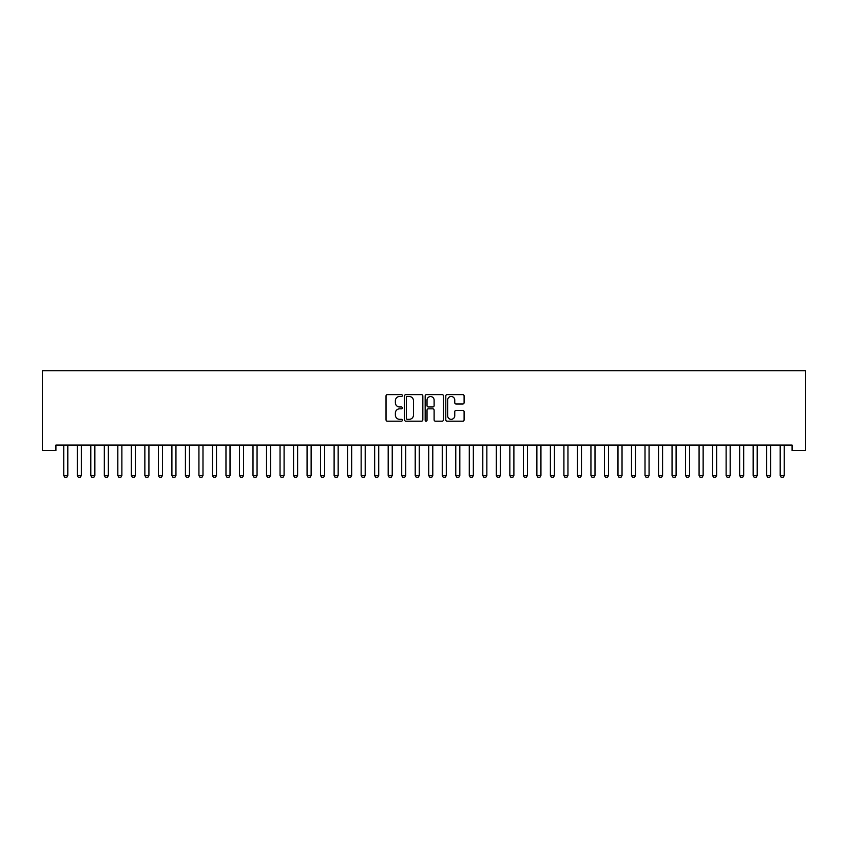 <?xml version="1.0" encoding="UTF-8"?>
<svg xmlns="http://www.w3.org/2000/svg" width="848" height="848" viewBox="0 0 848 848"><rect width="100%" height="100%" fill="white"/><g stroke="black" fill="none" stroke-linecap="round" stroke-linejoin="round"><path stroke-width="1.27" d="M402.376 395.56A0.933 0.933 0 0 0 401.443 394.627L387.345 394.627A1.325 1.325 0 0 0 386.02 395.963L386.02 419.845A1.325 1.325 0 0 0 387.345 421.17L401.443 421.17A0.933 0.933 0 0 0 402.376 420.237A0.933 0.933 0 0 0 401.443 419.315L399.62 419.315A4.251 4.251 0 0 1 395.369 415.064L395.369 413.071A4.251 4.251 0 0 1 399.62 408.831L401.443 408.831A0.933 0.933 0 0 0 402.376 407.899A0.933 0.933 0 0 0 401.443 406.976L399.62 406.976A4.251 4.251 0 0 1 395.369 402.726L395.369 400.733A4.251 4.251 0 0 1 399.62 396.493L401.443 396.493A0.933 0.933 0 0 0 402.376 395.56M462.775 403.987A1.325 1.325 0 0 0 464.1 402.662L464.1 395.963A1.325 1.325 0 0 0 462.775 394.627L447.119 394.627A1.325 1.325 0 0 0 445.794 395.963L445.794 419.845A1.325 1.325 0 0 0 447.119 421.17L462.775 421.17A1.325 1.325 0 0 0 464.1 419.845L464.1 411.746A1.325 1.325 0 0 0 462.775 410.421L456.076 410.421A1.325 1.325 0 0 0 454.751 411.746L454.751 415.764A3.551 3.551 0 0 1 451.2 419.315A3.551 3.551 0 0 1 447.649 415.764L447.649 400.044A3.551 3.551 0 0 1 451.2 396.493A3.551 3.551 0 0 1 454.751 400.044L454.751 402.662A1.325 1.325 0 0 0 456.076 403.987L462.775 403.987M792.085 445.073L55.915 445.073L55.915 450.479L42.4 450.479L42.4 370.724L805.6 370.724L805.6 450.479L792.085 450.479L792.085 445.073M422.834 395.963A1.325 1.325 0 0 0 421.509 394.627L405.853 394.627A1.325 1.325 0 0 0 404.528 395.963L404.528 419.845A1.325 1.325 0 0 0 405.853 421.17L421.509 421.17A1.325 1.325 0 0 0 422.834 419.845L422.834 395.963M426.491 394.627L442.147 394.627A1.325 1.325 0 0 1 443.472 395.963L443.472 419.845A1.325 1.325 0 0 1 442.147 421.17L435.448 421.17A1.325 1.325 0 0 1 434.112 419.845L434.112 410.156A1.325 1.325 0 0 0 432.787 408.831L428.346 408.831A1.325 1.325 0 0 0 427.021 410.156L427.021 420.237A0.933 0.933 0 0 1 426.088 421.17A0.933 0.933 0 0 1 425.166 420.237L425.166 395.963A1.325 1.325 0 0 1 426.491 394.627M407.316 396.493A0.933 0.933 0 0 0 406.383 397.415L406.383 418.382A0.933 0.933 0 0 0 407.316 419.315L409.234 419.315A4.251 4.251 0 0 0 413.485 415.064L413.485 400.733A4.251 4.251 0 0 0 409.234 396.493L407.316 396.493M434.112 400.108A3.551 3.551 0 0 0 430.572 396.557A3.551 3.551 0 0 0 427.021 400.108L427.021 405.641A1.325 1.325 0 0 0 428.346 406.976L432.787 406.976A1.325 1.325 0 0 0 434.112 405.641L434.112 400.108M63.695 445.37A1.357 1.357 -179.6 0 1 63.759 445.772A1.357 1.357 179.6 0 0 63.695 445.37L63.6 445.073M67.967 445.073L67.872 445.37A1.357 1.357 179.6 0 0 67.808 445.772L67.808 475.516L66.801 477.276L64.777 477.276L63.759 475.516L63.759 445.772M63.759 475.516L67.808 475.516M77.21 445.37A1.357 1.357 -179.6 0 1 77.274 445.772A1.357 1.357 179.6 0 0 77.21 445.37L77.115 445.073M90.725 445.37A1.357 1.357 -179.6 0 1 90.789 445.772A1.357 1.357 179.6 0 0 90.725 445.37L90.641 445.073M81.482 445.073L81.397 445.37A1.357 1.357 179.6 0 0 81.334 445.772L81.334 475.516L80.316 477.276L78.292 477.276L77.274 475.516L77.274 445.772M77.274 475.516L81.334 475.516M95.008 445.073L94.912 445.37A1.357 1.357 179.6 0 0 94.849 445.772L94.849 475.516L93.831 477.276L91.807 477.276L90.789 475.516L90.789 445.772M90.789 475.516L94.849 475.516M104.251 445.37A1.357 1.357 -179.6 0 1 104.315 445.772A1.357 1.357 179.6 0 0 104.251 445.37L104.156 445.073M117.766 445.37A1.357 1.357 -179.6 0 1 117.83 445.772A1.357 1.357 179.6 0 0 117.766 445.37L117.671 445.073M108.523 445.073L108.427 445.37A1.357 1.357 179.6 0 0 108.364 445.772L108.364 475.516L107.357 477.276L105.322 477.276L104.315 475.516L104.315 445.772M104.315 475.516L108.364 475.516M122.038 445.073L121.942 445.37A1.357 1.357 179.6 0 0 121.879 445.772L121.879 475.516L120.872 477.276L118.837 477.276L117.83 475.516L117.83 445.772M117.83 475.516L121.879 475.516M131.281 445.37A1.357 1.357 -179.6 0 1 131.345 445.772A1.357 1.357 179.6 0 0 131.281 445.37L131.186 445.073M135.553 445.073L135.468 445.37A1.357 1.357 179.6 0 0 135.404 445.772L135.404 475.516L134.387 477.276L132.362 477.276L131.345 475.516L131.345 445.772M131.345 475.516L135.404 475.516M144.796 445.37A1.357 1.357 -179.6 0 1 144.86 445.772A1.357 1.357 179.6 0 0 144.796 445.37L144.711 445.073M149.078 445.073L148.983 445.37A1.357 1.357 179.6 0 0 148.919 445.772L148.919 475.516L147.902 477.276L145.877 477.276L144.86 475.516L144.86 445.772M144.86 475.516L148.919 475.516M158.322 445.37A1.357 1.357 -179.6 0 1 158.385 445.772A1.357 1.357 179.6 0 0 158.322 445.37L158.226 445.073M162.593 445.073L162.498 445.37A1.357 1.357 179.6 0 0 162.434 445.772L162.434 475.516L161.417 477.276L159.392 477.276L158.385 475.516L158.385 445.772M158.385 475.516L162.434 475.516M171.837 445.37A1.357 1.357 -179.6 0 1 171.9 445.772A1.357 1.357 179.6 0 0 171.837 445.37L171.741 445.073M176.108 445.073L176.013 445.37A1.357 1.357 179.6 0 0 175.949 445.772L175.949 475.516L174.942 477.276L172.907 477.276L171.9 475.516L171.9 445.772M171.9 475.516L175.949 475.516M185.352 445.37A1.357 1.357 -179.6 0 1 185.415 445.772A1.357 1.357 179.6 0 0 185.352 445.37L185.256 445.073M189.623 445.073L189.539 445.37A1.357 1.357 179.6 0 0 189.475 445.772L189.475 475.516L188.457 477.276L186.433 477.276L185.415 475.516L185.415 445.772M185.415 475.516L189.475 475.516M198.867 445.37A1.357 1.357 -179.6 0 1 198.93 445.772A1.357 1.357 179.6 0 0 198.867 445.37L198.771 445.073M203.149 445.073L203.054 445.37A1.357 1.357 179.6 0 0 202.99 445.772L202.99 475.516L201.972 477.276L199.948 477.276L198.93 475.516L198.93 445.772M198.93 475.516L202.99 475.516M212.392 445.37A1.357 1.357 -179.6 0 1 212.456 445.772A1.357 1.357 179.6 0 0 212.392 445.37L212.297 445.073M216.664 445.073L216.569 445.37A1.357 1.357 179.6 0 0 216.505 445.772L216.505 475.516L215.487 477.276L213.463 477.276L212.456 475.516L212.456 445.772M212.456 475.516L216.505 475.516M225.907 445.37A1.357 1.357 -179.6 0 1 225.971 445.772A1.357 1.357 179.6 0 0 225.907 445.37L225.812 445.073M230.179 445.073L230.084 445.37A1.357 1.357 179.6 0 0 230.02 445.772L230.02 475.516L229.013 477.276L226.978 477.276L225.971 475.516L225.971 445.772M225.971 475.516L230.02 475.516M239.422 445.37A1.357 1.357 -179.6 0 1 239.486 445.772A1.357 1.357 179.6 0 0 239.422 445.37L239.327 445.073M243.694 445.073L243.609 445.37A1.357 1.357 179.6 0 0 243.546 445.772L243.546 475.516L242.528 477.276L240.503 477.276L239.486 475.516L239.486 445.772M239.486 475.516L243.546 475.516M252.937 445.37A1.357 1.357 -179.6 0 1 253.001 445.772A1.357 1.357 179.6 0 0 252.937 445.37L252.842 445.073M257.22 445.073L257.124 445.37A1.357 1.357 179.6 0 0 257.061 445.772L257.061 475.516L256.043 477.276L254.018 477.276L253.001 475.516L253.001 445.772M253.001 475.516L257.061 475.516M266.452 445.37A1.357 1.357 -179.6 0 1 266.516 445.772A1.357 1.357 179.6 0 0 266.452 445.37L266.367 445.073M270.735 445.073L270.639 445.37A1.357 1.357 179.6 0 0 270.576 445.772L270.576 475.516L269.558 477.276L267.533 477.276L266.516 475.516L266.516 445.772M266.516 475.516L270.576 475.516M279.978 445.37A1.357 1.357 -179.6 0 1 280.041 445.772A1.357 1.357 179.6 0 0 279.978 445.37L279.882 445.073M284.25 445.073L284.154 445.37A1.357 1.357 179.6 0 0 284.091 445.772L284.091 475.516L283.084 477.276L281.048 477.276L280.041 475.516L280.041 445.772M280.041 475.516L284.091 475.516M293.493 445.37A1.357 1.357 -179.6 0 1 293.556 445.772A1.357 1.357 179.6 0 0 293.493 445.37L293.397 445.073M297.765 445.073L297.68 445.37A1.357 1.357 179.6 0 0 297.616 445.772L297.616 475.516L296.599 477.276L294.574 477.276L293.556 475.516L293.556 445.772M293.556 475.516L297.616 475.516M307.008 445.37A1.357 1.357 -179.6 0 1 307.071 445.772A1.357 1.357 179.6 0 0 307.008 445.37L306.912 445.073M311.29 445.073L311.195 445.37A1.357 1.357 179.6 0 0 311.131 445.772L311.131 475.516L310.114 477.276L308.089 477.276L307.071 475.516L307.071 445.772M307.071 475.516L311.131 475.516M320.523 445.37A1.357 1.357 -179.6 0 1 320.586 445.772A1.357 1.357 179.6 0 0 320.523 445.37L320.438 445.073M324.805 445.073L324.71 445.37A1.357 1.357 179.6 0 0 324.646 445.772L324.646 475.516L323.629 477.276L321.604 477.276L320.586 475.516L320.586 445.772M320.586 475.516L324.646 475.516M334.048 445.37A1.357 1.357 -179.6 0 1 334.112 445.772A1.357 1.357 179.6 0 0 334.048 445.37L333.953 445.073M338.32 445.073L338.225 445.37A1.357 1.357 179.6 0 0 338.161 445.772L338.161 475.516L337.154 477.276L335.119 477.276L334.112 475.516L334.112 445.772M334.112 475.516L338.161 475.516M347.563 445.37A1.357 1.357 -179.6 0 1 347.627 445.772A1.357 1.357 179.6 0 0 347.563 445.37L347.468 445.073M351.835 445.073L351.74 445.37A1.357 1.357 179.6 0 0 351.676 445.772L351.676 475.516L350.669 477.276L348.645 477.276L347.627 475.516L347.627 445.772M347.627 475.516L351.676 475.516M361.078 445.37A1.357 1.357 -179.6 0 1 361.142 445.772A1.357 1.357 179.6 0 0 361.078 445.37L360.983 445.073M365.361 445.073L365.265 445.37A1.357 1.357 179.6 0 0 365.202 445.772L365.202 475.516L364.184 477.276L362.16 477.276L361.142 475.516L361.142 445.772M361.142 475.516L365.202 475.516M374.593 445.37A1.357 1.357 -179.6 0 1 374.657 445.772A1.357 1.357 179.6 0 0 374.593 445.37L374.509 445.073M378.876 445.073L378.78 445.37A1.357 1.357 179.6 0 0 378.717 445.772L378.717 475.516L377.699 477.276L375.675 477.276L374.657 475.516L374.657 445.772M374.657 475.516L378.717 475.516M388.119 445.37A1.357 1.357 -179.6 0 1 388.183 445.772A1.357 1.357 179.6 0 0 388.119 445.37L388.024 445.073M392.391 445.073L392.295 445.37A1.357 1.357 179.6 0 0 392.232 445.772L392.232 475.516L391.225 477.276L389.19 477.276L388.183 475.516L388.183 445.772M388.183 475.516L392.232 475.516M401.634 445.37A1.357 1.357 -179.6 0 1 401.698 445.772A1.357 1.357 179.6 0 0 401.634 445.37L401.539 445.073M405.906 445.073L405.81 445.37A1.357 1.357 179.6 0 0 405.747 445.772L405.747 475.516L404.74 477.276L402.705 477.276L401.698 475.516L401.698 445.772M401.698 475.516L405.747 475.516M415.149 445.37A1.357 1.357 -179.6 0 1 415.213 445.772A1.357 1.357 179.6 0 0 415.149 445.37L415.054 445.073M419.421 445.073L419.336 445.37A1.357 1.357 179.6 0 0 419.272 445.772L419.272 475.516L418.255 477.276L416.23 477.276L415.213 475.516L415.213 445.772M415.213 475.516L419.272 475.516M428.664 445.37A1.357 1.357 -179.6 0 1 428.728 445.772A1.357 1.357 179.6 0 0 428.664 445.37L428.579 445.073M432.946 445.073L432.851 445.37A1.357 1.357 179.6 0 0 432.787 445.772L432.787 475.516L431.77 477.276L429.745 477.276L428.728 475.516L428.728 445.772M428.728 475.516L432.787 475.516M442.19 445.37A1.357 1.357 -179.6 0 1 442.253 445.772A1.357 1.357 179.6 0 0 442.19 445.37L442.094 445.073M446.461 445.073L446.366 445.37A1.357 1.357 179.6 0 0 446.302 445.772L446.302 475.516L445.295 477.276L443.26 477.276L442.253 475.516L442.253 445.772M442.253 475.516L446.302 475.516M455.705 445.37A1.357 1.357 -179.6 0 1 455.768 445.772A1.357 1.357 179.6 0 0 455.705 445.37L455.609 445.073M459.976 445.073L459.881 445.37A1.357 1.357 179.6 0 0 459.817 445.772L459.817 475.516L458.81 477.276L456.775 477.276L455.768 475.516L455.768 445.772M455.768 475.516L459.817 475.516M469.22 445.37A1.357 1.357 -179.6 0 1 469.283 445.772A1.357 1.357 179.6 0 0 469.22 445.37L469.124 445.073M473.491 445.073L473.407 445.37A1.357 1.357 179.6 0 0 473.343 445.772L473.343 475.516L472.325 477.276L470.301 477.276L469.283 475.516L469.283 445.772M469.283 475.516L473.343 475.516M482.735 445.37A1.357 1.357 -179.6 0 1 482.798 445.772A1.357 1.357 179.6 0 0 482.735 445.37L482.639 445.073M487.017 445.073L486.922 445.37A1.357 1.357 179.6 0 0 486.858 445.772L486.858 475.516L485.84 477.276L483.816 477.276L482.798 475.516L482.798 445.772M482.798 475.516L486.858 475.516M496.26 445.37A1.357 1.357 -179.6 0 1 496.324 445.772A1.357 1.357 179.6 0 0 496.26 445.37L496.165 445.073M500.532 445.073L500.437 445.37A1.357 1.357 179.6 0 0 500.373 445.772L500.373 475.516L499.355 477.276L497.331 477.276L496.324 475.516L496.324 445.772M496.324 475.516L500.373 475.516M509.775 445.37A1.357 1.357 -179.6 0 1 509.839 445.772A1.357 1.357 179.6 0 0 509.775 445.37L509.68 445.073M514.047 445.073L513.952 445.37A1.357 1.357 179.6 0 0 513.888 445.772L513.888 475.516L512.881 477.276L510.846 477.276L509.839 475.516L509.839 445.772M509.839 475.516L513.888 475.516M523.29 445.37A1.357 1.357 -179.6 0 1 523.354 445.772A1.357 1.357 179.6 0 0 523.29 445.37L523.195 445.073M527.562 445.073L527.477 445.37A1.357 1.357 179.6 0 0 527.414 445.772L527.414 475.516L526.396 477.276L524.371 477.276L523.354 475.516L523.354 445.772M523.354 475.516L527.414 475.516M536.805 445.37A1.357 1.357 -179.6 0 1 536.869 445.772A1.357 1.357 179.6 0 0 536.805 445.37L536.71 445.073M541.088 445.073L540.992 445.37A1.357 1.357 179.6 0 0 540.929 445.772L540.929 475.516L539.911 477.276L537.886 477.276L536.869 475.516L536.869 445.772M536.869 475.516L540.929 475.516M550.32 445.37A1.357 1.357 -179.6 0 1 550.384 445.772A1.357 1.357 179.6 0 0 550.32 445.37L550.235 445.073M554.603 445.073L554.507 445.37A1.357 1.357 179.6 0 0 554.444 445.772L554.444 475.516L553.426 477.276L551.401 477.276L550.384 475.516L550.384 445.772M550.384 475.516L554.444 475.516M563.846 445.37A1.357 1.357 -179.6 0 1 563.909 445.772A1.357 1.357 179.6 0 0 563.846 445.37L563.75 445.073M568.118 445.073L568.022 445.37A1.357 1.357 179.6 0 0 567.959 445.772L567.959 475.516L566.952 477.276L564.916 477.276L563.909 475.516L563.909 445.772M563.909 475.516L567.959 475.516M577.361 445.37A1.357 1.357 -179.6 0 1 577.424 445.772A1.357 1.357 179.6 0 0 577.361 445.37L577.265 445.073M581.633 445.073L581.548 445.37A1.357 1.357 179.6 0 0 581.484 445.772L581.484 475.516L580.467 477.276L578.442 477.276L577.424 475.516L577.424 445.772M577.424 475.516L581.484 475.516M590.876 445.37A1.357 1.357 -179.6 0 1 590.939 445.772A1.357 1.357 179.6 0 0 590.876 445.37L590.78 445.073M595.158 445.073L595.063 445.37A1.357 1.357 179.6 0 0 594.999 445.772L594.999 475.516L593.982 477.276L591.957 477.276L590.939 475.516L590.939 445.772M590.939 475.516L594.999 475.516M604.391 445.37A1.357 1.357 -179.6 0 1 604.454 445.772A1.357 1.357 179.6 0 0 604.391 445.37L604.306 445.073M608.673 445.073L608.578 445.37A1.357 1.357 179.6 0 0 608.514 445.772L608.514 475.516L607.497 477.276L605.472 477.276L604.454 475.516L604.454 445.772M604.454 475.516L608.514 475.516M617.916 445.37A1.357 1.357 -179.6 0 1 617.98 445.772A1.357 1.357 179.6 0 0 617.916 445.37L617.821 445.073M622.188 445.073L622.093 445.37A1.357 1.357 179.6 0 0 622.029 445.772L622.029 475.516L621.022 477.276L618.987 477.276L617.98 475.516L617.98 445.772M617.98 475.516L622.029 475.516M631.431 445.37A1.357 1.357 -179.6 0 1 631.495 445.772A1.357 1.357 179.6 0 0 631.431 445.37L631.336 445.073M635.703 445.073L635.608 445.37A1.357 1.357 179.6 0 0 635.544 445.772L635.544 475.516L634.537 477.276L632.513 477.276L631.495 475.516L631.495 445.772M631.495 475.516L635.544 475.516M644.946 445.37A1.357 1.357 -179.6 0 1 645.01 445.772A1.357 1.357 179.6 0 0 644.946 445.37L644.851 445.073M649.229 445.073L649.133 445.37A1.357 1.357 179.6 0 0 649.07 445.772L649.07 475.516L648.052 477.276L646.028 477.276L645.01 475.516L645.01 445.772M645.01 475.516L649.07 475.516M658.461 445.37A1.357 1.357 -179.6 0 1 658.525 445.772A1.357 1.357 179.6 0 0 658.461 445.37L658.377 445.073M662.744 445.073L662.648 445.37A1.357 1.357 179.6 0 0 662.585 445.772L662.585 475.516L661.567 477.276L659.543 477.276L658.525 475.516L658.525 445.772M658.525 475.516L662.585 475.516M671.987 445.37A1.357 1.357 -179.6 0 1 672.051 445.772A1.357 1.357 179.6 0 0 671.987 445.37L671.892 445.073M676.259 445.073L676.163 445.37A1.357 1.357 179.6 0 0 676.1 445.772L676.1 475.516L675.093 477.276L673.058 477.276L672.051 475.516L672.051 445.772M672.051 475.516L676.1 475.516M685.502 445.37A1.357 1.357 -179.6 0 1 685.566 445.772A1.357 1.357 179.6 0 0 685.502 445.37L685.407 445.073M689.774 445.073L689.678 445.37A1.357 1.357 179.6 0 0 689.615 445.772L689.615 475.516L688.608 477.276L686.583 477.276L685.566 475.516L685.566 445.772M685.566 475.516L689.615 475.516M699.017 445.37A1.357 1.357 -179.6 0 1 699.081 445.772A1.357 1.357 179.6 0 0 699.017 445.37L698.922 445.073M703.289 445.073L703.204 445.37A1.357 1.357 179.6 0 0 703.14 445.772L703.14 475.516L702.123 477.276L700.098 477.276L699.081 475.516L699.081 445.772M699.081 475.516L703.14 475.516M712.532 445.37A1.357 1.357 -179.6 0 1 712.596 445.772A1.357 1.357 179.6 0 0 712.532 445.37L712.447 445.073M716.814 445.073L716.719 445.37A1.357 1.357 179.6 0 0 716.655 445.772L716.655 475.516L715.638 477.276L713.613 477.276L712.596 475.516L712.596 445.772M712.596 475.516L716.655 475.516M726.058 445.37A1.357 1.357 -179.6 0 1 726.121 445.772A1.357 1.357 179.6 0 0 726.058 445.37L725.962 445.073M730.329 445.073L730.234 445.37A1.357 1.357 179.6 0 0 730.17 445.772L730.17 475.516L729.163 477.276L727.128 477.276L726.121 475.516L726.121 445.772M726.121 475.516L730.17 475.516M739.573 445.37A1.357 1.357 -179.6 0 1 739.636 445.772A1.357 1.357 179.6 0 0 739.573 445.37L739.477 445.073M743.844 445.073L743.749 445.37A1.357 1.357 179.6 0 0 743.685 445.772L743.685 475.516L742.678 477.276L740.643 477.276L739.636 475.516L739.636 445.772M739.636 475.516L743.685 475.516M753.088 445.37A1.357 1.357 -179.6 0 1 753.151 445.772A1.357 1.357 179.6 0 0 753.088 445.37L752.992 445.073M757.359 445.073L757.275 445.37A1.357 1.357 179.6 0 0 757.211 445.772L757.211 475.516L756.193 477.276L754.169 477.276L753.151 475.516L753.151 445.772M753.151 475.516L757.211 475.516M766.603 445.37A1.357 1.357 -179.6 0 1 766.666 445.772A1.357 1.357 179.6 0 0 766.603 445.37L766.518 445.073M770.885 445.073L770.79 445.37A1.357 1.357 179.6 0 0 770.726 445.772L770.726 475.516L769.708 477.276L767.684 477.276L766.666 475.516L766.666 445.772M766.666 475.516L770.726 475.516M780.128 445.37A1.357 1.357 -179.6 0 1 780.192 445.772A1.357 1.357 179.6 0 0 780.128 445.37L780.033 445.073M784.4 445.073L784.305 445.37A1.357 1.357 179.6 0 0 784.241 445.772L784.241 475.516L783.223 477.276L781.199 477.276L780.192 475.516L780.192 445.772M780.192 475.516L784.241 475.516"/></g></svg>
